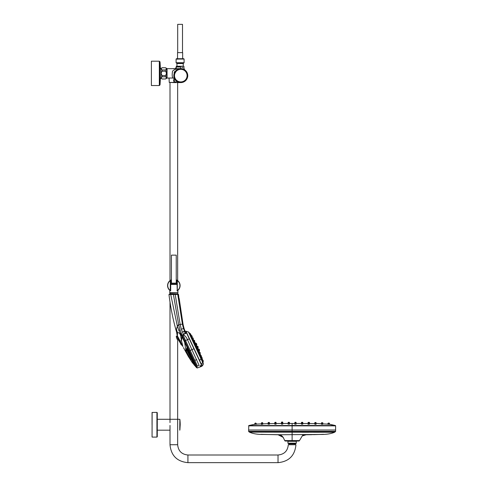 <?xml version="1.0" encoding="UTF-8"?>
<svg xmlns="http://www.w3.org/2000/svg" width="487" height="487" viewBox="0 0 487 487"><rect width="100%" height="100%" fill="white"/><g stroke="black" fill="none" stroke-linecap="round" stroke-linejoin="round"><path stroke-width="0.73" d="M156.93 412.386L157.277 412.733L157.277 436.742L156.93 437.089L156.93 412.386L152.06 412.459L152.06 424.737M179.867 430.088L180.202 424.737A43.489 43.489 0 0 0 179.867 419.386L179.764 430.179L179.867 419.386M176.093 59.067L176.446 58.72L183.751 58.72L184.098 59.067L176.093 59.067L176.093 62.726L184.098 62.726L183.782 63.073L176.41 63.073L176.093 62.726M177.694 52.633L177.694 24.35L182.497 24.35L182.497 52.633M177.542 59.244L177.542 52.633L182.655 52.633L182.655 58.72M171.436 283.148L171.436 255.139L176.233 255.139L176.233 283.148M170.706 283.148L176.964 283.148M173.835 293.862L177.591 293.862L170.079 293.862L169.902 292.815L177.938 292.644L169.732 292.644L169.847 290.41M170.706 284.256L176.964 284.256M170.706 284.475L176.964 284.475M176.982 335.799L176.209 336.614L177.104 339.214L176.921 338.727L177.104 339.214L176.921 338.727L177.932 338.575L176.921 338.727L177.104 339.214L178.437 339.889L181.383 344.845L177.067 335.586L181.17 344.784L176.982 335.799L177.408 337.095L176.361 337.095L176.209 336.614L176.361 337.095L177.408 337.095L177.925 338.556M177.189 336.237L179.922 342.111M177.371 336.986L177.25 336.608M176.921 338.727L176.361 337.095M169.884 293.862L177.785 293.862L169.78 293.978M179.319 299.402L179.405 299.955L179.319 299.402M287.945 443.34L287.945 441.307L296.291 441.307L296.291 443.34L287.945 443.34M287.945 441.307L296.291 441.307M302.037 434.757L306.146 434.763L302.22 435.956L299.481 440.589A0.694 0.694 88.7 0 1 298.829 441.039L285.406 441.039A0.694 0.694 -90 0 1 284.755 440.589L299.481 440.589L298.829 441.039M297.326 440.589L293.466 440.589M249.673 432.127L334.563 432.249C331.032 433.814 326.4 434.544 320.653 434.441L278.089 434.763L283.178 437.35L284.755 440.589L285.406 441.039L287.987 441.039M249.673 432.249C253.197 433.814 257.836 434.544 263.583 434.441L282.192 434.757M318.918 432.243L313.598 432.243M308.551 432.249L301.897 432.249M322.345 423.173L322.656 423.367M171.436 280.67L170.706 281.109M171.436 280.043L170.255 280.439A6.264 6.264 0 0 1 171.436 279.8L170.353 280.585A6.088 6.088 0 0 0 170.353 290.575L170.706 290.696L170.706 280.469L170.353 280.585L170.255 290.721A6.264 6.264 0 0 1 171.436 279.8M176.233 279.8A6.264 6.264 0 0 1 177.414 280.439L176.233 279.8A6.264 6.264 0 0 1 177.414 290.721L178.065 290.197M160.375 68.813A156.552 156.552 0 0 0 160.016 61.837L159.322 61.192L159.322 85.542L151.396 85.542L151.396 61.192L159.322 61.192L160.016 61.837L160.016 84.896A156.552 156.552 0 0 0 160.375 77.963L161.033 77.963L161.276 78.584M295.761 443.34L288.474 443.34M295.761 443.517L295.414 443.864L288.821 443.864L288.474 443.517M170.006 425.425L170.006 444.734C171.071 455.619 177.043 461.591 187.921 462.65L278.028 462.65C288.913 461.591 294.885 455.619 295.944 444.734L288.292 444.734C287.683 450.968 284.262 454.389 278.028 454.998L278.028 462.65M186.813 79.144C188.152 75.15 188.152 75.15 186.813 79.138C184.019 82.303 184.019 82.303 186.813 79.144L187.672 76.654M174.115 72.575L174.809 71.376M186.85 79.083L185.261 80.964L186.85 79.083M183.739 63.042L183.228 63.56L176.964 63.56L176.964 66.512M165.379 69.933C166.688 69.209 166.688 68.484 165.379 67.76L162.25 67.76C160.941 68.484 160.941 69.209 162.25 69.933L165.379 69.933L165.379 71.193C166.688 72.636 166.688 74.085 165.379 75.54L165.379 76.8C166.688 77.524 166.688 78.249 165.379 78.973L162.25 79.022L161.033 78.413L161.033 68.32L162.25 67.76M165.379 75.54L162.25 75.54C160.941 74.085 160.941 72.636 162.25 71.193L165.379 71.193M165.379 78.973L162.25 78.973C160.941 78.249 160.941 77.524 162.25 76.8L165.379 76.8M162.25 75.54L162.25 76.8M162.25 69.933L162.25 71.193M162.25 67.711L165.379 67.76M160.016 61.837A156.552 156.552 0 0 1 160.375 68.764L161.033 68.764L161.276 68.15M165.379 67.711L166.597 68.32L166.597 78.413L165.379 79.022M167.053 69.732L166.633 69.732L166.633 77.001L167.053 77.001M174.766 79.107L175.223 79.807L173.835 80.787L173.415 79.917L174.766 79.107L174.486 78.571M183.769 69.337L182.509 68.886M180.707 68.667L167.053 68.667L167.053 78.06L173.122 78.011C172.118 77.171 171.929 74.87 172.562 71.096C174.809 69.209 177.548 68.399 180.793 68.667L180.574 67.023C185.066 68.704 185.066 68.704 180.574 67.023L176.416 67.023A1.741 1.656 90 0 1 174.766 68.667L173.67 68.844M176.866 69.878L175.089 71.638M174.888 71.65L173.835 75.479A6.958 6.958 0 0 0 182.138 82.455A6.958 6.958 0 0 0 187.178 72.861A6.958 6.958 0 0 0 176.16 70.432M173.841 75.905L173.859 76.216M177.664 82.577L180.403 82.577L175.423 82.413L176.495 81.104L177.487 81.749M177.992 81.999L178.504 82.2M175.223 71.455A6.958 6.958 0 0 1 175.673 70.913M176.647 70.037L177.645 69.422M173.122 78.011L174.638 78.882L173.159 78.06M180.482 82.583A1.741 1.741 0 0 0 180.403 82.577L173.835 82.577L173.835 80.787L175.423 82.413L169.233 82.413L169.08 78.06M173.835 82.577L169.233 82.413M177.792 82.528L178.613 82.553M178.735 82.559L180.403 82.577M174.608 68.673C175.308 68.673 175.844 68.125 176.227 67.029L176.264 66.305L183.928 66.305L183.983 68.533M183.045 67.784L181.961 67.255M188.725 332.511L203.286 363.759M202.604 362.279L188.463 331.945L186.028 331.355L201.435 364.392L202.61 362.298L201.435 364.392L200.717 362.839M186.399 331.251L185.985 331.452L199.56 360.563L200.961 358.761M198.574 358.249L192.706 345.673M191.531 343.158L188.706 337.089M186.424 332.207L186.052 331.416M201.466 366.346L202.099 365.974L201.484 366.242M201.435 366.017L201.935 365.859L201.417 366.127M201.758 366.133L202.087 365.944L201.77 366.151M201.484 366.285L202.087 365.95L201.515 366.297M201.6 366.236L201.953 366.023M201.6 365.92L201.953 365.725M201.874 365.749L201.338 366.066M201.971 365.713L201.344 366.023M201.995 365.944L201.502 366.236L201.995 365.944M200.4 366.151L200.674 366.735L200.4 366.151M201.594 364.726L201.435 364.392L201.594 364.726L200.358 365.987M203.298 363.783L201.837 366.151L200.674 366.735C202.215 366.273 203.091 365.293 203.298 363.783L202.604 362.285M201.454 366.121L201.959 365.865M201.417 366.248L201.795 366.023M201.795 366.054L201.478 366.23M202.963 362.925L188.469 331.951M189.954 333.656L188.639 332.146M191.421 338.027L191.811 338.849M192.067 339.39L192.468 340.249M192.718 340.778L193.071 341.533M193.321 342.069L194.167 343.883M194.709 345.039L195.823 347.432M196.072 347.962L197.186 350.354M197.728 351.517L198.568 353.325M198.818 353.866L199.165 354.615M199.414 355.151L199.81 356.015M200.066 356.557L200.565 357.647M201.216 359.047L188.737 332.207M201.581 358.444L201.746 358.791M201.137 357.507L200.595 356.326M200.108 355.26L201.161 357.568M198.398 351.462L199.475 353.848M201.399 359.43L203.286 363.448L202.854 361.311M202.817 361.403L203.28 361.378L203.128 360.587L203.377 361.117M195.604 343.828L195.384 343.372M195.354 343.39L195.141 342.945M195.853 343.341L196.553 344.839L196.468 345.618L195.932 344.571M196.9 346.714L196.492 345.715L197.138 346.105L197.935 347.809L198.215 347.182L197.856 346.403M197.935 347.809L197.813 348.552L197.314 347.596M198.331 349.721L197.88 348.643L199.317 350.774L199.597 350.147L199.183 349.258L199.597 350.147M199.067 351.364L198.866 350.92M194.07 340.803L193.844 340.364L194.617 340.717M191.336 335.866L191.172 335.586L191.592 335.561L191.975 335.92M194.648 342.002L194.453 341.661M192.158 337.57L192.048 336.998M195.427 343.804L195.202 343.286M195.378 344.358C196.224 346.373 194.301 342.458 195.378 344.358M197.302 347.736L196.809 346.756L197.515 347.286L197.265 346.756M191.233 335.75L191.908 335.817L192.152 336.347L191.908 335.817M200.242 353.245L200.157 353.885M200.747 355.358L200.023 353.568M202.068 359.595L202.044 358.828M199.609 352.716L200.072 352.466L200.315 352.996L200.139 352.606M201.082 357.604L201.271 357.074M198.848 351.103L198.599 350.597M199.5 353.294C200.23 355.358 198.556 351.328 199.5 353.294M201.868 358.377C202.574 360.447 201.101 356.332 201.868 358.377M190.861 335.312L191.354 336.462M191.756 337.351L192.895 339.756M193.315 340.632L194.642 343.402M195.062 344.279L196.334 346.981M196.742 347.864L197.99 350.573M200.662 355.303C201.423 357.355 199.816 353.294 200.662 355.303M200.735 356.021C201.441 358.097 199.859 354.025 200.735 356.021M199.092 351.894C199.871 353.933 198.154 349.928 199.092 351.894M201.088 355.644L200.407 354.719M202.02 357.963L202.068 358.986M201.174 355.601L201.484 356.265L201.143 356.368M194.751 342.592C195.658 344.571 193.692 340.681 194.751 342.592M193.15 339.196C194.149 341.131 192.067 337.296 193.15 339.196M191.568 336.298C192.645 338.197 190.435 334.423 191.568 336.298M192.645 338.142L192.231 337.4M198.136 350.275C198.903 352.326 197.138 348.339 198.136 350.275M193.942 341.375C194.843 343.359 192.834 339.488 193.942 341.375M192.645 338.678C193.613 340.632 191.507 336.803 192.645 338.678M190.557 334.916C191.659 336.803 189.303 333.102 190.557 334.916M193.071 340.206C193.948 342.209 191.878 338.362 193.071 340.206M196.517 347.432C197.253 349.496 195.409 345.539 196.517 347.432M199.834 354.713C200.486 356.813 198.866 352.758 199.834 354.713M202.275 360.039C202.872 362.164 201.527 357.988 202.275 360.039M202.683 360.849C203.286 362.973 202.008 358.767 202.683 360.849M201.332 358.024C201.947 360.143 200.474 356.021 201.332 358.024M198.172 351.024C198.866 353.112 197.125 349.106 198.172 351.024M194.83 343.852C195.622 345.886 193.674 341.984 194.83 343.852M191.494 336.937C192.481 338.879 190.259 335.105 191.494 336.937M190.198 334.082C191.373 335.933 188.938 332.268 190.198 334.082M199.493 350.439L198.891 349.149L197.874 348.631L198.252 349.447M198.745 349.544L199.08 350.269M195.993 343.639L196.456 344.638L196.778 344.102M197.88 347.584L197.892 348.649M196.468 345.593L198.051 346.714M196.084 344.808L196.468 345.618L196.833 344.212L196.121 343.219L196.724 344.51M198.112 347.474L197.138 346.105M197.369 346.592L197.704 347.316M174.894 73.415A6.294 6.294 0 0 0 181.14 81.913A6.294 6.294 0 0 0 186.411 72.782A6.294 6.294 0 0 0 175.929 71.632L174.894 73.415M174.389 72.91L175.235 71.443A6.958 6.958 0 0 1 184.634 69.824A6.958 6.958 0 0 1 186.819 79.107A6.958 6.958 0 0 0 184.269 69.604A6.958 6.958 0 0 0 174.766 72.149A6.958 6.958 0 0 0 177.311 81.652A6.958 6.958 0 0 0 186.819 79.107M174.876 71.662L174.614 72.064M175.868 71.814A6.228 6.228 0 0 0 175.028 73.269M177.311 81.652A6.958 6.958 0 0 1 174.486 72.685M201.423 366.035L201.886 365.761L201.423 366.035M201.892 365.731L201.423 366.066L201.892 365.731M194.672 340.845L194.49 340.45M199.122 350.421L198.94 350.031L199.122 350.421M202.714 359.832L202.33 359.473L202.835 360.1L202.367 360.532M201.862 358.042L201.904 357.33M199.238 349.368L198.891 349.149M194.569 341.862L194.697 340.943M195.829 344.236L195.579 343.28L195.208 343.323M178.857 299.365L179.088 299.706M178.997 299.347L178.991 300.138M179.119 300.114L178.972 299.341M179.326 300.077L179.24 299.286M179.253 299.645L179.283 300.114M179.253 299.931L179.228 299.31M179.179 298.848L178.766 298.921L179.179 298.848M179.137 299.012L178.759 298.866M178.796 298.884L179.192 298.768L178.772 298.841M182.905 346.586L181.487 340.73L180.099 341.003L182.601 346.087M180.099 341.003L177.122 335.342L182.065 345.496M183.416 347.572L188.646 357.014L187.258 354.512L186.32 351.334L186.375 349.38L187.087 347.268L178.966 330.685L177.365 326.205L170.724 294.513L168.977 294.525C170.45 306.749 172.83 318.742 176.105 330.515L176.617 332.134L177.42 332.542C180.561 332.438 180.963 336.761 181.487 340.73L182.144 335.287L179.94 329.699L178.674 324.817L173.421 294.483L170.724 294.513L171.022 294.002L177.986 293.984L177.292 293.984L177.731 294.428L178.498 294.428L177.731 294.428L182.406 324.135L180.16 324.488L175.198 294.458L173.421 294.483L173.457 293.996L173.007 293.996M181.657 345.046L177.122 335.342M182.315 336.986L182.686 337.759M175.077 326.698L176.136 330.247M192.243 362.553L188.329 356.429L192.243 362.553L196.718 367.795L187.416 347.992M190.825 359.905L186.32 351.334L187.258 354.512M186.259 352.807L184.549 341.752L185.59 340.656L184.847 341.052L187.598 346.988L182.144 335.287L183.465 334.478L181.334 329.212L180.16 324.488L178.674 324.817L177.365 326.199L176.446 329.315L177.42 332.542L177.396 335.896M184.549 341.752L187.087 347.268L187.598 346.988L187.087 347.268M181.201 339.317L181.127 338.891M180.963 337.832L180.896 337.327M178.735 330.156L178.966 330.685L179.94 329.699M180.64 333.851L180.975 334.392M181.127 334.648L181.651 335.634M176.617 332.134L177.012 334.648M174.912 325.992L174.748 325.249M169.439 294.008L168.977 294.525L169.439 294.008L171.022 294.002L170.724 294.513M196.62 366.376L195.957 366.248L196.718 367.795L197.393 367.959L189.382 350.865L191.908 349.684L187.477 339.67C186.241 336.876 184.725 335.257 182.935 334.819L197.485 366.163L199.128 365.402L191.908 349.684L193.905 348.753L185.827 331.416C185.011 331.568 184.08 329.133 183.027 324.117L183.459 326.126M185.279 331.312L185.9 331.568L186.071 331.933L185.182 331.623L184.792 330.6L184.512 330.91L184.792 330.6L184.512 330.91L183.489 328.561L182.406 324.135L182.96 324.117L182.722 322.893L183.088 324.531M183.514 334.453L186.192 332.207L186.582 333.047L183.514 334.453M194.617 363.497L193.315 360.782L193.893 360.684L189.382 350.865L188.846 351.109L189.382 350.865L187.598 346.988M185.547 340.571L189.333 338.806L186.271 332.244L201.527 364.952L200.997 365.262L201.393 364.818L193.905 348.753L201.283 364.428M187.696 348.595L187.958 349.167M177.432 332.597L177.554 334.271L177.432 332.597M175.198 294.458L175.034 293.99L175.198 294.458L177.731 294.428L177.305 293.984L175.04 293.99L175.198 294.458M177.986 293.984L178.498 294.428L178.966 298.385L178.498 294.428M197.345 355.985L196.474 354.122M196.273 353.696L195.202 351.389M195.098 351.176L191.756 344.005M191.464 343.378L190.411 341.113M186.271 332.244L185.906 331.458L186.271 332.244M196.663 359.552L194.806 360.417M197.393 367.959L200.498 366.814L200.181 366.084L200.997 365.262L200.218 365.932M179.173 298.44L178.814 298.823L179.167 298.44M183.021 324.117L179.24 298.866L182.996 324.117M179.143 299.286L179.228 300.095M179.253 299.268L179.356 299.992M178.899 299.73L179.021 299.304L179.155 300.144L178.899 299.73M179.24 298.866L178.814 298.945M183.788 327.52L183.1 324.78M200.279 366.2L201.411 364.86M183.447 326.077L183.13 324.707M182.722 322.893L183.806 327.568M182.984 324.068L182.728 322.942M296.796 423.453L296.126 423.453M294.787 423.453L289.442 423.453L292.115 423.453L292.115 425.553L248.79 425.553L248.632 425.863L335.604 425.863L335.44 425.553L292.115 425.474M292.2 423.453L293.089 423.453M293.192 423.453L293.953 423.453M282.923 423.465L287.677 423.453M281.303 423.477L276.251 423.526M274.631 423.544L269.579 423.635M267.96 423.672L262.907 423.818M261.294 423.891L256.436 424.104M254.78 424.22L248.79 425.553L248.632 430.015L292.115 430.015L292.115 425.553M281.711 422.57L282.777 422.972L281.456 422.978L281.456 423.848M268.118 423.976L268.118 423.337L269.439 423.313L269.439 423.964M274.784 423.757L274.784 422.959L275.137 422.966M276.105 423.72L275.812 422.953M289.442 424.195L289.442 423.209L288.121 423.209L289.442 423.209L289.442 422.655L288.121 422.655L288.121 423.641M281.73 422.57L281.303 423.58M269.256 422.564L268.118 422.759L269.439 422.947L268.118 422.972L267.96 423.751M269.439 423.72L269.439 422.941M289.442 424.14L288.121 424.14M269.384 424.256L268.118 424.201M262.767 424.244L261.446 424.323M256.57 424.238L255.115 424.311M255.115 424.256L254.738 424.408M276.105 424.165L274.784 424.165M282.777 424.147L281.456 424.153M281.456 423.513L281.456 422.217L282.582 422.211M269.372 422.6L269.579 423.666M274.741 423.836L274.784 422.807L276.026 422.795M276.105 423.629L276.013 422.789M288.207 422.509L287.969 423.538M281.456 423.696L281.456 422.746M269.244 423.16L268.428 423.02L269.116 422.984L268.118 423.191L267.96 423.842M269.439 423.812L269.122 422.984M261.513 423.367L262.767 423.471L261.446 423.507L261.446 424.061M275.904 423.13L274.784 423.154L274.784 423.885M276.105 423.879L276.105 423.142L275.575 422.953M288.121 422.88L289.442 422.874L288.121 422.874L288.121 423.83M333.674 425.882L335.604 425.863L335.44 425.553L329.62 424.238M248.632 430.015L248.632 431.354L335.604 431.354L335.604 425.863M335.446 431.665L248.79 431.665L249.502 432.139L334.733 432.139L335.604 431.354L334.733 432.139M297.332 423.453L301.35 423.471M302.768 422.564L302.78 423.477L307.985 423.526M309.598 423.544L314.797 423.635L314.846 424.256M316.014 423.361L321.463 423.818M322.942 423.891L327.8 424.104M321.463 423.325L321.323 423.94M314.797 423.733L314.986 422.838M308.131 423.739L308.362 422.868M302.78 423.848L302.78 423.045L301.459 423.039L301.459 424.201M328.135 423.623L329.456 423.69L329.121 424.256M329.121 424.311L327.8 424.238L327.8 423.714L329.121 423.775L329.279 424.335M309.452 424.165L308.131 424.165M296.114 424.14L294.793 424.14M296.114 423.641L296.114 422.655L295.152 422.722M296.114 423.532L296.029 422.509M296.114 423.83L296.114 422.911L294.793 422.911L296.114 422.911M302.78 424.153L301.459 424.147M322.784 424.262L321.463 424.244M316.008 424.274L314.797 424.195M329.285 423.185L329.37 423.544M301.471 422.558L302.78 422.564L302.932 423.513M308.131 423.903L308.131 423.209L309.452 423.483L308.131 423.471L308.088 424.378M308.381 422.868L307.985 423.635M314.797 423.824L314.797 423.166L315.807 423.02M321.572 423.52L321.463 424.037M321.463 423.879L321.645 423.008M314.657 423.635L316.118 423.66L314.797 423.349M302.774 422.497L302.932 423.477M254.616 424.287L254.78 423.66L256.101 423.587M259.504 431.342L258.804 431.336M262.59 423.58L261.616 423.611L262.59 423.58M262.767 424.287L262.767 423.751L261.689 423.593M261.787 423.599C262.609 423.568 262.609 423.568 261.787 423.599M261.403 424.475L261.446 423.781M308.959 422.886C308.521 422.868 308.521 422.868 308.959 422.886M281.456 424.201L281.456 423.288L282.777 423.282L282.777 424.201M281.748 423.112L282.503 423.106L281.748 423.112M281.632 423.112C282.679 423.112 282.679 423.112 281.632 423.112M281.76 422.801L282.521 422.795L281.76 422.801M281.632 422.801C282.679 422.795 282.679 422.795 281.632 422.801M281.456 422.978L282.076 422.783M288.121 424.195L288.121 423.209M289.272 423.033C288.213 423.039 288.213 423.039 289.272 423.033M282.022 422.576L282.515 422.564L282.022 422.576M282.57 422.387L281.626 422.387L282.777 422.74M281.973 422.393L282.515 422.381L281.973 422.393M275.277 422.783C275.715 422.765 275.715 422.765 275.277 422.783M288.414 422.704L289.168 422.698L288.414 422.704M289.241 422.71L288.298 422.704L289.241 422.71M288.754 422.485L289.168 422.479L288.754 422.485M274.784 423.154L275.788 422.953M288.742 422.332L289.168 422.326L288.742 422.332M289.442 422.43L288.334 422.326M256.436 424.25L256.436 423.678L255.115 423.739L255.115 424.329M276.105 424.214L276.105 423.434L274.784 423.447L274.784 424.22M275.374 423.24L275.928 423.264M268.118 424.25L268.118 423.623L269.439 423.605L268.118 423.629M269.439 424.244L269.439 423.611M268.447 423.447C269.274 423.422 269.274 423.422 268.447 423.447M269.226 423.447L268.288 423.453L269.226 423.447M262.59 422.679L262.767 422.953L261.446 422.996L261.446 423.367L262.7 423.331M255.517 423.447L255.9 423.416L255.517 423.447M255.602 423.44C255.225 423.453 255.225 423.453 255.602 423.44M268.288 423.16C269.341 423.142 269.341 423.142 268.288 423.16M268.465 422.582L269.208 422.564L268.465 422.582M255.492 423.136L255.876 423.106L255.492 423.136M261.756 423.337L262.444 423.288L261.641 423.507M262.183 422.698L261.799 422.716L262.183 422.698M262.268 422.692C261.903 422.71 261.903 422.71 262.268 422.692M268.118 422.625L269.122 422.43L268.118 422.625M268.453 422.448L269.214 422.424L268.453 422.448M276.105 422.479L274.784 422.497L274.869 422.807M275.106 422.32L275.861 422.308L275.106 422.32M281.748 422.04L282.509 422.04L281.644 422.217M309.275 422.454L309.452 422.874L309.111 422.874M262.578 422.777L261.446 422.862L261.446 423.367M262.268 422.661C261.903 422.673 261.903 422.673 262.268 422.661M296.114 422.503L295.043 422.473M327.806 423.678L328.135 423.507M322.784 422.929L322.784 422.929C323.331 422.789 321.396 422.533 321.469 422.886L321.463 422.886M321.962 422.728C322.333 422.74 322.333 422.74 321.962 422.728M314.864 422.667L315.807 422.515L315.113 422.497M308.143 422.552L308.131 422.552C307.632 422.351 309.793 422.241 309.446 422.564L309.434 422.564M301.636 422.314L301.459 423.039L301.776 422.856M301.837 422.381L302.488 422.393L301.837 422.381M308.496 422.686L309.135 422.704L308.496 422.686M308.131 422.862L309.257 422.874M322.784 424.08L322.784 423.538L321.657 423.495L322.473 423.373M322.784 424.311L322.784 423.714L321.463 423.684L322.619 423.544L321.718 423.495M321.463 424.287L321.463 423.684M322.449 423.532C321.627 423.501 321.627 423.501 322.449 423.532M316.118 424.25L316.118 423.373M315.783 423.483C314.961 423.459 314.961 423.459 315.783 423.483M315.01 423.483L315.947 423.489L315.01 423.483M309.446 424.22L309.452 423.063M308.855 423.27L308.301 423.3M308.655 423.02L308.131 423.209M302.573 422.454L302.78 422.819L301.459 422.813L302.604 422.46L301.66 422.454M302.263 422.46C301.903 422.448 301.903 422.448 302.263 422.46M302.774 422.813L302.159 422.85M302.47 422.868C301.648 422.862 301.648 422.862 302.47 422.868M302.604 422.868C301.556 422.868 301.556 422.868 302.604 422.868M302.78 424.201L302.78 423.325L301.459 423.319L302.774 423.325M302.604 423.148C301.556 423.148 301.556 423.148 302.604 423.148M296.114 424.195L296.114 423.209L294.793 423.209L294.793 424.195M295.439 423.051L295.822 423.026L295.439 423.051M294.964 423.033C296.023 423.039 296.023 423.039 294.964 423.033M295.822 422.734L295.061 422.734L295.822 422.734M294.994 422.74L295.938 422.74L294.994 422.74M294.872 422.503L295.938 422.332L294.994 422.332M295.493 422.332L295.061 422.326L295.493 422.332M295.53 422.296L295.067 422.29L295.53 422.296M328.451 423.58L328.938 423.599L328.451 423.58M329.456 423.69L329.09 423.678M328.719 423.483L328.335 423.447L328.719 423.483M328.634 423.477C329.011 423.489 329.011 423.489 328.634 423.477M328.214 423.477L328.329 423.106M315.746 422.862C315.022 422.838 315.022 422.838 315.746 422.862M308.131 422.552C308.046 422.211 309.994 422.393 309.446 422.564L308.308 422.442M309.093 422.454C308.374 422.442 308.374 422.442 309.093 422.454M315.947 422.655L314.797 422.807L314.797 423.641L314.797 422.667M315.771 422.649C314.979 422.631 314.979 422.631 315.771 422.649M329.456 423.355L328.135 423.276M328.743 423.136L328.36 423.106L328.743 423.136M322.053 422.765L321.67 422.746L322.053 422.765M321.962 422.765C322.333 422.777 322.333 422.777 321.962 422.765M315.399 422.509L315.783 422.515L315.399 422.509M316.118 423.191L316.051 422.692M308.752 422.381L309.135 422.387L308.752 422.381M308.63 422.381C308.983 422.387 308.983 422.387 308.63 422.381M255.572 423.075L255.151 423.106L255.572 423.075M262.219 422.795L261.799 422.813L262.219 422.795M261.641 423.191L262.45 422.978M321.785 423.014L322.711 423.227M329.242 423.118L329.456 424.22L329.456 423.392M328.147 423.215L328.135 423.538L328.256 423.051L329.084 423.106L328.256 423.051M301.465 422.527L302.47 422.357C301.69 422.351 301.69 422.351 302.457 422.357L301.77 422.351M302.47 422.357L302.78 423.477M177.012 280.482L176.233 280.043M177.006 280.475L177.414 280.439L176.964 280.469L177.231 290.842M176.964 290.696L177.414 290.721M169.604 290.197L170.255 290.721M170.651 290.702L169.902 290.453M288.931 443.864L288.931 444.734M176.964 66.238L183.228 66.238M152.127 412.386L152.06 437.016M170.706 283.422L176.964 283.422M177.591 293.862L169.902 293.685M296.291 443.17L287.945 443.17M292.115 432.249L292.115 441.039M177.664 425.425L177.664 444.734L170.006 444.734M278.028 454.998L187.921 454.998L187.921 462.65M184.098 69.903A6.611 6.611 0 0 0 174.182 75.631A6.611 6.611 0 0 0 184.098 81.353A6.611 6.611 0 0 0 184.098 69.903M194.459 340.839L194.234 340.358M198.769 350.969L198.94 350.031M200.041 353.337L200.072 352.466M196.218 347.036L197.034 347.511M199.554 354.305L200.358 354.792M196.614 347.925L197.424 347.548L197.01 346.665M199.609 353.781L199.956 353.617L199.804 352.832M198.477 350.652L198.434 349.818M192.815 339.135L192.962 338.209M201.636 357.561L201.886 358.091M200.845 356.508L201.198 356.344L201.046 355.553M191.16 336.554L191.543 336.377L191.957 337.26L191.659 337.394M195.208 342.915L194.611 341.844M192.736 339.829L193.089 339.664L193.595 340.285M202.781 360.337L203.256 360.904M199.232 352.363L199.402 351.425L198.848 351.468M202.105 358.992L202.373 358.682M194.52 343.457L195.342 343.932M197.868 350.628L198.69 351.109M195.524 344.826L195.677 343.901M194.088 341.844L194.246 340.912M202.087 357.72L201.837 357.19L201.301 357.227M189.814 333.455L190.283 333.504M189.893 333.686L190.271 333.51L190.654 334.338M193.351 339.64L193.162 338.648M190.234 334.532L190.618 334.356L191.123 334.977M192.091 337.467L192.213 336.547L191.823 336.517M193.254 338.611L193.205 338.039M191.981 336.444L191.647 335.726M186.32 351.334L185.681 350.153M176.446 329.315L176.105 330.515L176.446 329.315M180.549 333.711L181.152 332.962M194.459 365.39L186.375 349.374M186.649 348.284L195.683 366.754M196.328 367.417L186.88 347.688M177.469 325.906L177.907 325.188M181.334 329.212L183.489 328.561M182.491 332.268L184.512 330.91L183.83 331.537L185.699 332.992M185.182 331.623L184.512 330.91L185.182 331.623M182.96 324.117L182.406 324.135M190.173 350.494L191.908 349.684M292.115 432.139L292.115 430.015L335.604 430.015M281.632 422.57C282.679 422.57 282.679 422.57 281.632 422.57M274.96 422.783C276.013 422.771 276.013 422.771 274.96 422.783M288.298 422.479C289.351 422.479 289.351 422.479 288.298 422.479M289.241 422.332L288.298 422.332L289.241 422.332M275.605 422.314C275.252 422.314 275.252 422.314 275.605 422.314C275.252 422.314 275.252 422.314 275.605 422.314C275.252 422.314 275.252 422.314 275.605 422.314C275.252 422.314 275.252 422.314 275.605 422.314C275.252 422.314 275.252 422.314 275.605 422.314C275.252 422.314 275.252 422.314 275.605 422.314M301.77 422.314L302.61 422.32M302.604 422.643C301.556 422.637 301.556 422.637 302.604 422.643M295.938 422.479C294.885 422.479 294.885 422.479 295.938 422.479M308.63 422.454C308.983 422.448 308.983 422.448 308.63 422.454M177.311 290.575A6.088 6.088 0 0 0 177.311 280.585L177.311 290.575M156.93 437.089L152.127 437.089M157.277 430.179L170.006 430.179M157.277 419.295L179.764 419.295M170.006 82.577L170.006 280.622M170.006 302.159L170.006 422.606M177.664 82.528L177.664 280.622M177.664 339.549L177.664 425.078M184.098 62.726L184.098 59.067M177.822 290.41L177.938 292.644M177.767 293.685L177.767 292.815M288.115 440.638L287.945 441.1M296.12 440.638L296.291 441.1M323.246 434.331L306.146 434.763C304.752 434.556 303.444 434.952 302.22 435.956M260.989 434.331L278.089 434.763C280.232 434.514 282.04 435.555 283.513 437.892M305.008 434.8L302.561 435.676M284.755 440.589L283.178 437.35M306.146 434.763L311.905 434.678M313.591 434.648L323.545 434.313M160.016 84.896L159.322 85.542L160.016 84.896A156.552 156.552 0 0 0 160.375 77.963M187.921 454.998C181.688 454.389 178.272 450.968 177.664 444.734M176.964 63.56L176.477 63.073M183.228 63.56L183.228 66.305M176.738 69.97L177.524 69.483M173.981 77.056L174.084 77.488M174.255 78.011L174.456 78.504M179.648 68.764L180.117 68.704M184.049 68.594L184.707 69.872M193.844 340.364L193.162 339.092M191.172 335.586L190.977 335.263M201.441 357.16L201.216 356.563M199.317 350.774L199.183 351.577L199.317 350.774M195.756 343.14L195.05 342.726L195.756 343.14M197.813 348.552L197.472 347.773M196.87 346.482L196.492 345.715M199.913 355.212L200.267 355.047M199.238 352.88L199.542 352.734M192.347 338.282L192.7 338.112M201.411 358.523L201.788 358.347M194.483 342.178L194.806 342.026M193.199 340.687L193.503 340.547M202.921 361.543L203.28 361.378M194.934 344.339L195.25 344.193M198.276 351.517L198.593 351.364M193.637 340.979L193.99 340.821M192.621 338.1L192.943 337.948M248.632 431.354L248.79 431.665M262.59 422.972L262.517 423.568M282.777 422.558L282.777 423.282L281.456 423.288M282.777 422.424L282.777 422.972L282.454 422.783M289.083 422.692L289.442 422.874M255.596 423.532L255.115 423.739M275.8 423.24L276.105 423.434M275.435 423.233L274.784 423.447M269.439 423.313L268.118 423.337M269.439 422.6L269.122 422.43L269.439 423.641M281.456 422.43L281.456 423.477M281.456 422.217L282.777 422.211L282.777 422.972M302.78 422.497L302.47 422.32M308.441 422.686L309.452 422.874L309.452 423.483L308.795 423.27M309.452 423.221L308.448 423.026M294.793 423.209L296.114 423.209M329.456 424.22L329.297 423.124M177.944 281.267L177.962 280.871M169.78 280.81L169.427 281.133M295.299 443.864L295.299 444.734"/></g></svg>
